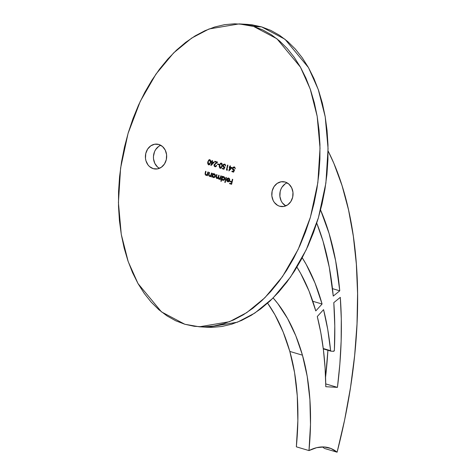 <?xml version="1.0" encoding="UTF-8"?>
<svg xmlns="http://www.w3.org/2000/svg" width="476" height="476" viewBox="0 0 476 476"><rect width="100%" height="100%" fill="white"/><g stroke="black" fill="none" stroke-linecap="round" stroke-linejoin="round"><path stroke-width="0.71" d="M285.207 182.034A12.483 10.633 93.3 0 1 292.907 195.975A12.483 10.633 93.3 0 1 281.697 206.596A12.483 10.633 93.3 0 1 279.62 206.233L283.797 206.471L279.62 206.233L277.669 205.406L274.384 202.496L273.176 200.527L271.855 195.945L272.147 191.078L273.998 186.681L277.127 183.421L281.066 181.784L285.207 182.034L288.92 184.123L291.651 187.734L292.966 192.322L292.68 197.183L290.83 201.58L287.7 204.847L283.761 206.477L279.62 206.233A12.483 10.633 93.3 0 1 271.921 192.292A12.483 10.633 93.3 0 1 283.131 181.671A12.483 10.633 93.3 0 1 285.207 182.034M158.829 144.466A12.483 10.633 93.3 0 1 166.535 158.407A12.483 10.633 93.3 0 1 155.319 169.028A12.483 10.633 93.3 0 1 153.242 168.665L157.425 168.903L153.242 168.665L149.529 166.576L148.012 164.928L145.948 160.745L145.483 158.371L145.769 153.51L147.619 149.113L150.755 145.852L154.688 144.216L158.829 144.466L162.548 146.554L165.273 150.166L166.594 154.754L166.308 159.615L164.458 164.012L161.322 167.278L157.389 168.909L153.242 168.665A12.483 10.633 93.3 0 1 145.543 154.724A12.483 10.633 93.3 0 1 156.759 144.103A12.483 10.633 93.3 0 1 158.829 144.466M239.113 23.901L247.145 24.365L261.639 26.9L253.607 26.436L239.113 23.901L209.047 28.971L191.685 38.08L173.609 52.931L155.967 74.095L140.265 101.352L128.056 133.429L120.595 168.088L118.423 202.58L121.267 234.365L128.211 261.639L138.01 283.559L161.495 311.899L184.849 324.263L194.303 326.304L203.996 326.899L213.843 326.03L223.732 323.71L233.585 319.961L243.295 314.82L252.78 308.335L261.937 300.57L270.683 291.598L278.93 281.506L286.606 270.392L293.632 258.367L299.945 245.539L305.479 232.032L310.179 217.984L314.005 203.526L316.921 188.793L318.89 173.93L319.908 159.085L319.949 144.395L319.021 130.002L317.135 116.043L314.303 102.661L310.554 89.976L305.931 78.112L300.469 67.187L294.227 57.298L287.26 48.552L279.638 41.025L271.433 34.796L262.728 29.917L253.607 26.436L244.146 24.389L234.454 23.8L224.612 24.669L214.718 26.989L204.864 30.738L195.154 35.878L185.676 42.364L176.513 50.129L167.766 59.101L159.519 69.187L151.844 80.301L144.817 92.332L138.504 105.16L132.971 118.661L128.27 132.709L124.444 147.173L121.529 161.905L119.559 176.763L118.548 191.614L118.506 206.304L119.428 220.697L121.32 234.65L124.147 248.038L127.895 260.723L132.524 272.587L137.981 283.512L144.228 293.394L151.189 302.141L158.811 309.668L167.016 315.903L175.721 320.782L184.849 324.263L199.337 326.798L229.408 321.728L246.77 312.619L264.846 297.768L282.482 276.598L298.19 249.341L310.394 217.264L317.855 182.611L320.027 148.113L317.183 116.328L310.239 89.06L300.439 67.134L276.955 38.794L253.607 26.436L261.639 26.9L252.185 24.853L247.026 24.353M212.177 161.721L214.164 162.31L210.975 165.547L211.689 162.114L211.207 161.971L211.32 161.465L211.802 161.608L212.07 160.471L212.445 160.585L212.177 161.721L212.445 160.585L212.07 160.471L211.802 161.608L211.32 161.465L211.207 161.971L211.689 162.114L210.904 165.523L214.164 162.31L212.177 161.721M224.946 166.933L223.952 169.266L222.238 168.754L222.351 168.254L223.774 168.677L224.297 167.445L223.292 167.13L222.786 166.035L223.536 164.268L225.142 164.327L225.654 165.856L224.72 164.654L223.726 164.726L223.179 165.755L223.601 166.737L224.946 166.933L223.97 166.909L223.214 165.523L224.559 164.589L225.654 165.856L224.702 164.089L223.595 164.399L222.839 165.392L223.785 167.397L224.297 167.445L223.774 168.677L222.351 168.254L222.238 168.754L223.952 169.266L224.946 166.933M226.909 169.605L227.552 169.795L227.189 170.23L226.415 169.997L227.552 165.071L227.927 165.184L226.909 169.605L227.927 165.184L227.552 165.071L226.415 169.997L227.189 170.23L227.552 169.795L226.909 169.605M230.182 167.07L232.169 167.659L228.902 170.872L229.694 167.463L229.212 167.32L229.325 166.814L229.807 166.957L230.069 165.821L230.444 165.934L230.182 167.07L230.444 165.934L230.069 165.821L229.807 166.957L229.325 166.814L229.212 167.32L229.694 167.463L228.902 170.872L232.169 167.659L230.182 167.07M219.781 179.184L218.906 179.166L220.323 178.803L219.977 179.416L220.352 179.529L221.179 175.93L220.804 175.817L221.179 175.93L220.352 179.529L219.977 179.416L220.12 178.792L219.412 179.208L218.597 179.012L218.139 178.006L216.818 178.548L216.056 177.441L216.628 174.573L217.002 174.686L216.437 177.423L216.985 178.125L217.966 177.756L218.716 175.198L219.091 175.311L218.543 178.089L218.883 178.661L219.585 178.726L220.18 178.179L220.804 175.817L220.459 177.334L219.073 178.744L218.668 177.137L219.091 175.311L218.716 175.198L218.395 176.596L216.985 178.125L216.55 176.638L217.002 174.686L216.628 174.573L216.175 176.525L217.05 178.589M223.25 180.392L221.745 179.196L221.245 181.35L220.87 181.237L222.036 176.185L222.411 176.298L222.268 176.917L223.982 176.727L224.815 177.828L224.785 179.131L224.053 180.124L222.625 180.261L221.745 179.196L223.321 180.398M232.383 179.262L232.758 179.369L231.616 184.295L229.581 183.688L229.7 183.183L231.36 183.676L231.711 182.165L230.051 181.671L230.164 181.166L231.824 181.659L232.383 179.262L231.824 181.659L230.164 181.166L230.051 181.671L231.711 182.165L231.36 183.676L229.7 183.183L229.581 183.688L231.616 184.295L232.758 179.369L232.383 179.262M228.664 178.083L227.022 178.661L227.308 178.964L228.605 178.542L229.616 180.214L228.819 178.631L227.308 178.964L227.022 178.661L227.772 178.089L228.962 178.202L229.64 178.946L229.771 180.398L228.992 181.612L227.79 181.808L226.802 180.928L226.683 179.387L229.414 180.202L226.683 179.387L226.725 180.737L227.79 181.808L229.14 181.493L229.771 180.398L228.48 178.03M226.005 177.364L226.38 177.477L225.213 182.528L224.839 182.415L226.005 177.364L224.839 182.415L225.213 182.528L226.38 177.477L226.005 177.364M213.873 177.602L212.558 176.453L212.207 177.108L211.832 176.995L212.659 173.395L213.034 173.508L212.891 174.133L214.605 173.942L215.438 175.037L215.408 176.346L214.676 177.334L213.248 177.477L212.361 176.441L213.778 177.602M209.821 176.4L210.951 175.989L210.6 176.632L210.975 176.739L211.802 173.139L211.427 173.032L211.802 173.139L210.975 176.739L210.6 176.632L210.749 175.983L209.422 176.346L208.571 175.174L209.125 172.348L209.5 172.455L208.97 175.144L209.589 175.924L210.743 175.46L211.427 173.032L210.85 175.281L209.589 175.924L208.964 174.984L209.5 172.455L209.125 172.348L208.702 174.186L209.422 176.346L209.922 176.412M206.286 175.352L207.411 174.942L207.06 175.579L207.435 175.692L208.268 172.092L207.893 171.979L208.268 172.092L207.435 175.692L207.06 175.579L207.209 174.93L205.888 175.293L205.037 174.121L205.59 171.295L205.965 171.408L205.43 174.097L206.054 174.87L207.262 174.323L207.893 171.979L207.31 174.228L206.054 174.87L205.43 173.93L205.965 171.408L205.59 171.295L205.162 173.133L205.888 175.293L206.388 175.358M234.144 170.325L233.43 170.259L234.144 170.325L233.621 171.55L233.942 170.313L233.621 171.55L231.996 171.116L231.883 171.622L233.597 172.133L234.591 169.801L233.597 172.133L231.883 171.622L231.996 171.116L233.418 171.538L233.942 170.313L232.937 169.997L232.431 168.903L233.18 167.135L234.787 167.195L235.299 168.724L234.507 167.611L233.775 167.427L232.931 168.153L232.966 169.283L234.591 169.801L233.615 169.777L232.859 168.391L234.204 167.457L235.299 168.724L234.198 166.909M219.376 165.273L220.662 163.155L222.113 163.667L222.292 165.743L221.257 168.076L219.87 168.123L219.21 166.6L219.376 165.273L220.471 168.337L222.215 166.118L221.417 163.113L219.376 165.273M217.58 163.863L219.192 164.339L219.073 164.845L217.467 164.369L217.58 163.863L217.467 164.369L219.073 164.845L219.192 164.339L217.58 163.863M215.348 166.779L214.95 166.725L216.693 165.487L215.087 166.225L214.408 164.958L214.521 165.761L215.182 166.249L216.693 165.487L216.033 166.535L214.95 166.725L214.152 166.047L214.063 164.755L216.628 162.364L214.682 161.786L214.801 161.281L217.639 162.126L214.408 164.958L217.639 162.126L214.801 161.281L214.682 161.786L216.628 162.364L214.027 164.886L214.95 166.725L215.444 166.79M207.804 161.834L209.089 159.716L210.541 160.222L210.719 162.304L209.684 164.636L208.298 164.684L207.637 163.161L207.804 161.834L208.899 164.898L210.642 162.673L209.839 159.674L207.804 161.834M333.795 302.641A290.009 148.934 -73.4 0 1 334.39 350.116A0.958 0.494 -73.4 0 1 333.628 351.318L330.939 351.163A0.958 0.494 -73.4 0 1 330.88 351.157A0.958 0.494 -73.4 0 1 330.612 350.699L323.252 348.509L330.612 350.699L327.75 329.499L323.567 309.638A280.406 144.002 -73.4 0 1 330.612 350.699L330.939 351.163L333.628 351.318L334.39 350.116L334.783 325.929L333.795 302.641L340.304 297.357A301.534 154.849 -73.4 0 1 337.442 387.375L325.792 386.708L337.442 387.375L325.751 383.9L337.442 387.375L339.858 364.027L341.143 341.143L341.292 318.866L340.304 297.357L333.795 302.641M330.88 351.157L323.299 348.902L330.82 351.133M323.567 309.638L317.284 316.522A268.886 138.082 -73.4 0 1 325.792 386.708L325.084 367.936L323.424 349.902L320.818 332.73L317.284 316.522L323.567 309.638M325.56 377.319A301.534 154.849 106.6 0 0 327.916 350.276L325.56 377.319M302.242 257.76A280.406 144.002 -73.4 0 1 322.079 304.027L312.797 301.272L322.079 304.027L315.778 310.929L322.079 304.027L315.005 283.03L306.229 264.477L302.242 257.76M297.107 267.435A280.406 144.002 106.6 0 0 296.953 267.125L297.107 267.435M296.929 267.161A268.886 138.082 -73.4 0 1 315.778 310.929L309.019 291.014L300.648 273.408L296.929 267.161M316.748 223.167A290.009 148.934 -73.4 0 1 333.254 296.096L339.763 290.812L333.254 296.096L329.303 267.387L323.002 241.13L316.748 223.167M332.48 288.646L339.763 290.812L332.48 288.646M324.465 448.446L337.103 452.2L344.654 419.796L350.52 387.428L354.656 355.388L357.012 323.966L357.577 293.436L356.345 264.073L353.317 236.144L348.533 209.898L342.03 185.569L333.866 163.375L328.083 150.928A353.388 181.481 -73.4 0 1 337.103 452.2L330.939 448.487L324.061 446.964L316.677 447.666L308.983 450.582L296.346 446.821L308.983 450.582L310.495 424.479L309.9 399.596L307.204 376.361L302.456 355.185L295.78 335.735L287.558 318.509L277.883 303.7L273.153 297.952A268.886 138.082 -73.4 0 1 302.456 355.185L289.819 351.425A268.886 138.082 106.6 0 0 267.625 303.17L274.92 314.755L283.143 331.98L289.819 351.425L302.456 355.185A211.267 108.492 -73.4 0 1 308.983 450.582A81.432 41.817 -73.4 0 1 329.047 447.833A81.432 41.817 -73.4 0 1 337.103 452.2L324.465 448.446A81.432 41.817 106.6 0 0 322.436 446.928M320.574 209.993A301.534 154.849 -73.4 0 1 339.763 290.812L335.651 260.866L329.089 233.478L320.574 209.993M296.346 446.821A211.267 108.492 106.6 0 0 289.819 351.425L294.567 372.601L297.262 395.836L297.857 420.724L296.346 446.821M207.256 327.25L212.034 327.357L221.875 326.488L231.77 324.174L241.618 320.425L251.334 315.279L260.812 308.799L269.969 301.034L278.716 292.062L286.969 281.97L294.644 270.856L301.671 258.831L307.978 246.003L313.511 232.496L318.212 218.448L322.044 203.99L324.953 189.258L326.929 174.394L327.94 159.549L327.982 144.859L327.054 130.466L325.167 116.507L322.335 103.119L318.593 90.44L313.964 78.576L308.502 67.651L302.26 57.763L295.293 49.016L287.671 41.489L279.471 35.254L270.767 30.375L261.639 26.9L284.993 39.258L308.472 67.598L318.271 89.518L325.215 116.793L328.065 148.577L325.893 183.076L318.426 217.728L306.223 249.805L290.515 277.062L272.879 298.226L254.803 313.083L237.441 322.192L207.375 327.256L199.337 326.798M160.721 145.257A12.483 10.633 -86.7 0 0 153.456 156.414A12.483 10.633 -86.7 0 0 159.389 168.331L157.562 167.034L154.837 163.423L153.516 158.835L153.456 156.396L154.545 151.671L155.658 149.577L158.788 146.31L160.692 145.269M287.093 182.826A12.483 10.633 -86.7 0 0 279.829 193.982A12.483 10.633 -86.7 0 0 285.767 205.9L282.423 202.96L281.209 200.991L279.894 196.404L280.18 191.542L280.923 189.24L282.03 187.145L285.16 183.879M231.628 184.248L229.581 183.688L229.89 183.242L229.783 183.7L231.628 184.248M231.562 183.688L231.913 182.177L230.051 181.671L230.354 181.219L230.247 181.683L231.913 182.177L231.562 183.688M232.026 181.671L232.574 179.315L232.026 181.671M227.564 178.321L228.861 178.095M228.242 181.874L226.725 180.737L226.885 179.398L226.927 180.743L227.79 181.808M228.611 178.512L229.515 179.172L229.616 180.214L228.605 178.542M227.974 178.101L228.42 178.024L227.974 178.101M228.296 181.415L229.474 180.642L226.957 179.94L229.474 180.642L226.957 179.94L227.677 181.285L226.957 179.94L229.271 180.63L228.938 181.267L227.873 181.362L228.641 181.308L229.271 180.63L229.027 181.213M228.242 181.41L227.873 181.362M228.075 181.374L228.938 181.267M225.225 182.481L224.839 182.415L226.195 177.417L225.225 182.481M223.678 176.602L222.268 176.917L222.411 176.298L222.036 176.185L220.87 181.237L221.245 181.35L221.745 179.196L223.006 180.339L224.839 178.952L223.327 176.542M221.072 181.249L222.227 176.239L221.072 181.249M223.512 176.548L222.47 176.929L223.875 176.614M222.804 180.327L223.161 180.374M222.113 179.601L222.655 180.184M223.143 176.578L222.792 176.709M223.101 179.892L224.66 178.845L223.762 177.054L223.315 176.995L224.464 178.833L222.899 179.88L222 178.089L223.559 177.042L224.386 177.494L224.559 179.155L223.345 179.94M224.065 179.744L223.595 179.928M223.762 177.054L223.393 177.007M223.268 179.928L224.095 179.535L224.488 178.69L224.327 177.715L223.559 177.042M223.494 177.007L222.387 177.346L221.971 178.232L222.119 179.214L222.899 179.88M218.906 179.166L218.139 178.006L218.906 179.166L219.579 179.172M217.151 178.589L218.335 178.018L218.543 178.762L219.442 179.232M216.818 178.548L216.175 176.525L216.818 174.632L216.253 177.453L217.193 178.595M217.318 178.161L218.317 177.506L218.906 175.251L218.597 176.608L216.985 178.125M219.275 178.756L220.656 177.346L220.995 175.876L220.382 178.191L219.4 178.786M216.253 177.453L216.294 177.756M214.301 173.817L212.891 174.133L213.034 173.508L212.659 173.395L211.832 176.995L212.207 177.108L212.558 176.453L213.426 177.536L215.461 176.162L213.95 173.752M212.034 177.007L212.849 173.454L212.034 177.007M214.135 173.764L213.093 174.145L214.498 173.829M213.426 177.536L213.944 177.607M212.968 177.161L213.278 177.399M213.766 173.794L213.415 173.924M213.724 177.108L215.283 176.055L214.384 174.264L213.938 174.21L215.087 176.043L213.522 177.096L212.623 175.299L214.182 174.252L215.009 174.704L215.182 176.37L213.968 177.149M214.688 176.959L214.218 177.143M214.384 174.264L214.016 174.216M213.891 177.143L214.718 176.751L215.11 175.9L214.95 174.924L214.182 174.252M214.117 174.216L213.01 174.561L212.594 175.442L212.742 176.429L213.522 177.096M209.422 176.346L208.702 174.186L209.315 172.401L208.821 175.507L209.97 176.412M209.904 175.965L209.589 175.924M209.791 175.936L211.046 175.293L211.618 173.085L210.999 175.382L209.97 175.971M210.505 175.858L210.154 175.971M208.845 174.454L208.774 175.18M205.888 175.293L205.162 173.133L205.781 171.348L205.233 174.133L205.65 175.067L206.435 175.364M206.37 174.912L206.054 174.87M206.251 174.882L207.512 174.24L208.083 172.038L207.465 174.335L206.435 174.918M206.971 174.811L206.614 174.918M205.311 173.401L205.233 174.133M232.08 171.634L232.187 171.176L232.08 171.634M233.43 170.259L232.687 168.272L233.43 170.259L233.942 170.313M234.347 166.957L232.484 168.26L234.543 166.969M234.192 167.427L235.305 168.677L234.079 167.427M234.073 169.837L233.615 169.777M234.21 166.909L233.109 167.397L232.633 168.587L232.782 169.521L233.889 170.319M229.14 170.735L229.896 167.475L229.212 167.32L229.515 166.874L229.408 167.332L229.896 167.475L229.14 170.735M230.009 166.969L230.259 165.88L230.009 166.969M229.777 169.724L231.514 167.957L230.069 167.576L231.514 167.957L230.069 167.576L229.575 169.712L231.514 167.957L229.575 169.712L230.069 167.576L231.312 167.945L229.777 169.724M227.219 170.188L226.415 169.997L227.742 165.13L226.618 170.009L227.219 170.188M223.97 169.224L222.238 168.754L222.542 168.308L222.435 168.766L223.97 169.224M224.499 167.457L223.774 168.677L224.499 167.457L223.785 167.397L224.297 167.445M223.785 167.397L223.042 165.404L224.898 164.101M224.702 164.089L222.839 165.392L223.137 166.66L224.238 167.451M225.481 165.761L224.434 164.559M224.428 166.975L223.97 166.909M224.547 164.559L225.481 165.565M220.572 168.337L220.221 168.29L219.579 165.285L221.257 163.078L220.007 164.036L219.46 167.082M221.429 163.09L220.864 163.167M220.239 163.673L219.829 164.434M219.46 167.058L220.608 168.343M220.947 163.667L221.756 163.768L222.197 165.035L221.733 167.005L220.822 167.82M221.352 163.601L222.042 166.017L220.323 167.784L219.751 165.386L220.192 164.196L221.286 163.613L222.042 166.017L220.525 167.796M220.602 167.814L221.37 167.29L221.923 165.618L221.917 164.291L221.286 163.613M221.316 163.595L220.37 163.946L219.751 165.386L219.716 167.147L220.323 167.784M219.085 164.803L217.467 164.369L217.77 163.922L217.669 164.381L219.085 164.803M215.408 166.267L215.087 166.225M215.289 166.237L216.52 165.386L216.05 166.118M214.95 166.725L214.027 164.886L216.83 162.375L214.682 161.786L214.991 161.34L214.884 161.798L216.83 162.375L214.557 164.196L214.188 165.493M215.426 166.79L214.265 165.838M211.136 165.38L211.891 162.126L211.207 161.971L211.511 161.519L211.409 161.983L211.891 162.126L211.136 165.38M212.004 161.62L212.26 160.525L212.004 161.62M211.772 164.375L213.51 162.608L212.064 162.221L213.51 162.608L212.064 162.221L211.57 164.363L213.51 162.608L211.57 164.363L212.064 162.221L213.308 162.596L211.772 164.375M209 164.898L208.649 164.851L208 161.846L209.684 159.638L208.434 160.596L207.887 163.643M209.856 159.644L209.291 159.728M208.666 160.233L208.256 160.995M207.881 163.613L209.035 164.904M209.375 160.222L210.184 160.329L210.624 161.596L210.16 163.565L209.244 164.381M209.779 160.162L210.469 162.578L208.75 164.345L208.179 161.947L208.619 160.751L209.714 160.174L210.469 162.578L208.952 164.351M209.029 164.369L209.797 163.851L210.344 162.179L210.338 160.852L209.714 160.174M209.743 160.156L208.791 160.501L208.179 161.947L208.143 163.708L208.75 164.345"/></g></svg>

